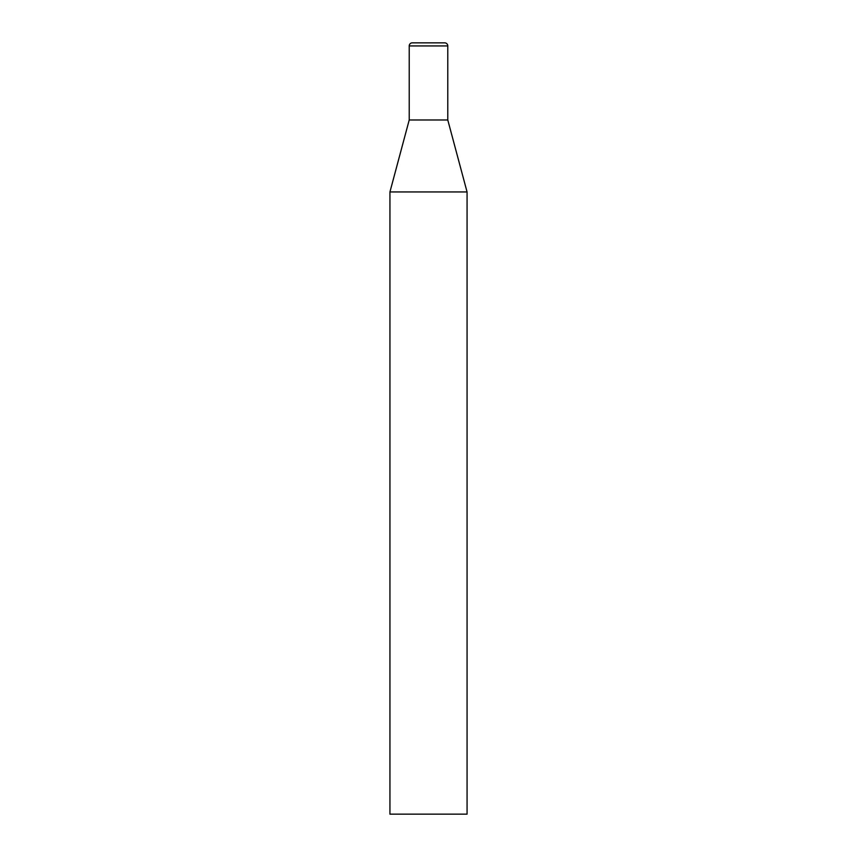 <?xml version="1.0" encoding="UTF-8"?>
<svg xmlns="http://www.w3.org/2000/svg" width="857" height="857" viewBox="0 0 857 857"><rect width="100%" height="100%" fill="white"/><g stroke="black" fill="none" stroke-linecap="round" stroke-linejoin="round"><path stroke-width="0.64" stroke-dasharray="4.29 3.21" d="M389.935 191.947L467.065 191.947M389.935 814.15L467.065 814.15M409.218 119.98L447.783 119.98M444.697 42.85L412.303 42.85M447.783 45.935L409.218 45.935"/><path stroke-width="1.29" d="M467.065 191.947L389.935 191.947L389.935 814.15L467.065 814.15L467.065 191.947L447.783 119.98L409.218 119.98L409.218 45.935A3.085 3.085 0 0 1 412.303 42.85L444.697 42.85A3.085 3.085 0 0 1 447.783 45.935L447.783 119.98M409.218 45.935L447.783 45.935M409.218 119.98L389.935 191.947"/></g></svg>
